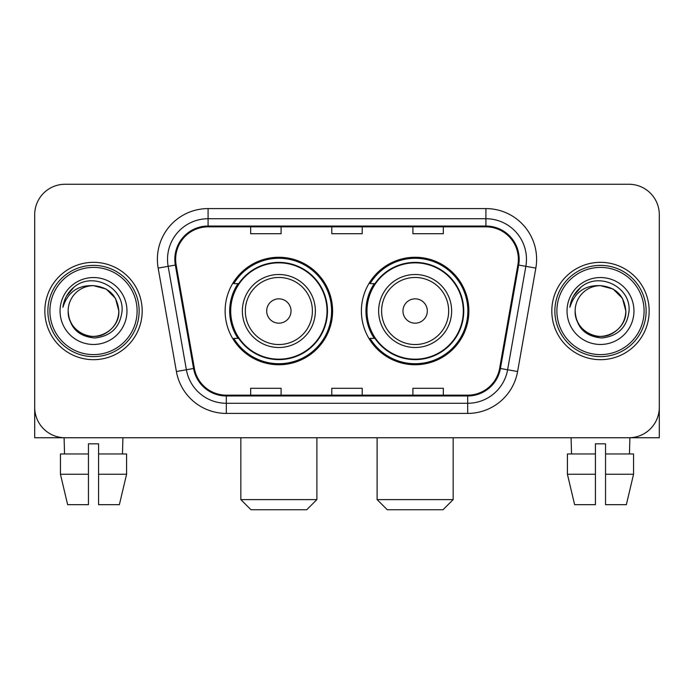 <?xml version="1.0" encoding="UTF-8"?>
<svg xmlns="http://www.w3.org/2000/svg" width="694" height="694" viewBox="0 0 694 694"><rect width="100%" height="100%" fill="white"/><g stroke="black" fill="none" stroke-linecap="round" stroke-linejoin="round"><path stroke-width="1.04" d="M361.401 311.007A53.742 53.742 0 0 0 415.142 364.74A53.742 53.742 0 0 0 468.875 311.007A53.742 53.742 0 0 0 415.142 257.266A53.742 53.742 0 0 0 361.401 311.007M225.125 311.007A53.742 53.742 0 0 0 278.858 364.74A53.742 53.742 0 0 0 332.599 311.007A53.742 53.742 0 0 0 278.858 257.266A53.742 53.742 0 0 0 225.125 311.007M238.007 338.377A49.179 49.179 0 0 1 238.007 283.629M374.283 338.377A49.179 49.179 0 0 1 374.283 283.629M34.7 214.68L34.7 407.335A30.415 30.415 0 0 0 65.115 437.749L628.885 437.749A30.415 30.415 0 0 0 659.3 407.335L659.3 214.68A30.415 30.415 0 0 0 628.885 184.257L65.115 184.257A30.415 30.415 0 0 0 34.7 214.68L34.7 407.335M44.841 311.007A48.667 48.667 0 0 0 93.508 359.674A48.667 48.667 0 0 0 142.183 311.007A48.667 48.667 0 0 0 93.508 262.332A48.667 48.667 0 0 0 44.841 311.007A48.667 48.667 0 0 0 93.508 359.674A48.667 48.667 0 0 0 142.183 311.007A48.667 48.667 0 0 0 93.508 262.332A48.667 48.667 0 0 0 44.841 311.007M551.817 311.007A48.667 48.667 0 0 0 600.492 359.674A48.667 48.667 0 0 0 649.159 311.007A48.667 48.667 0 0 0 600.492 262.332A48.667 48.667 0 0 0 551.817 311.007A48.667 48.667 0 0 0 600.492 359.674A48.667 48.667 0 0 0 649.159 311.007A48.667 48.667 0 0 0 600.492 262.332A48.667 48.667 0 0 0 551.817 311.007M175.643 259.296A32.444 32.444 0 0 1 208.087 226.843L485.913 226.843A32.444 32.444 0 0 1 517.863 264.926L499.628 368.349A32.444 32.444 0 0 1 467.678 395.164L226.322 395.164A32.444 32.444 0 0 1 194.372 368.349L176.137 264.926A32.444 32.444 0 0 1 175.643 259.296M174.827 259.296A33.26 33.26 0 0 0 175.33 265.065L193.574 368.488A33.26 33.26 0 0 0 226.322 395.97L467.678 395.97A33.26 33.26 0 0 0 500.426 368.488L518.67 265.065A33.26 33.26 0 0 0 485.913 226.036L208.087 226.036A33.26 33.26 0 0 0 174.827 259.296M158.163 268.092A50.697 50.697 0 0 1 208.087 208.59L485.913 208.59A50.697 50.697 0 0 1 535.837 268.092L517.603 371.524A50.697 50.697 0 0 1 467.678 413.416L226.322 413.416A50.697 50.697 0 0 1 176.397 371.524L158.163 268.092L168.148 266.331A40.556 40.556 0 0 1 208.087 218.731L485.913 218.731A40.556 40.556 0 0 1 525.852 266.331L507.618 369.763A40.556 40.556 0 0 1 467.678 403.275L226.322 403.275A40.556 40.556 0 0 1 186.382 369.763L168.148 266.331A40.556 40.556 0 0 1 167.532 259.296M628.885 184.257L65.115 184.257M65.115 437.749L628.885 437.749M541.684 437.749L659.3 437.749L659.3 214.68M500.426 368.488L507.618 369.763L525.852 266.331L535.837 268.092M331.793 226.843L331.793 233.713L362.207 233.713L362.207 226.843M250.673 226.843L250.673 233.713L281.096 233.713L281.096 226.843M412.904 226.843L412.904 233.713L443.327 233.713L443.327 226.843M362.207 395.164L362.207 388.293L331.793 388.293L331.793 395.164M281.096 395.164L281.096 388.293L250.673 388.293L250.673 395.164M443.327 395.164L443.327 388.293L412.904 388.293L412.904 395.164M34.7 397.194L34.7 437.749L152.316 437.749M60.439 453.971L60.439 474.254L67.639 504.668L60.439 474.254L60.439 453.971L88.442 453.971L88.442 443.83L98.583 443.83L98.583 453.971L126.586 453.971L126.586 474.254L119.377 504.668L126.586 474.254L98.583 474.254L98.583 453.971M122.916 437.749L122.474 453.971M88.442 453.971L88.442 504.668L67.639 504.668M60.439 474.254L88.442 474.254M119.377 504.668L98.583 504.668L98.583 474.254M64.108 437.749L64.542 453.971M137.108 311.007A43.601 43.601 0 0 0 93.508 267.407A43.601 43.601 0 0 0 49.907 311.007A43.601 43.601 0 0 0 93.508 354.608A43.601 43.601 0 0 0 137.108 311.007M139.138 311.007A45.631 45.631 0 0 0 93.508 265.377A45.631 45.631 0 0 0 47.877 311.007A45.631 45.631 0 0 0 93.508 356.629A45.631 45.631 0 0 0 139.138 311.007M68.159 311.007A25.348 25.348 0 0 1 93.508 285.659C108.906 287.16 117.355 295.609 118.856 311.007L115.464 298.333L106.182 289.051L93.508 285.659L106.182 289.051L115.464 298.333L118.856 311.007L115.464 298.333L106.182 289.051L93.508 285.659L106.182 289.051L115.464 298.333L118.856 311.007L115.464 298.333L106.182 289.051L93.508 285.659L106.182 289.051L115.464 298.333L118.856 311.007L115.464 298.333L106.182 289.051L93.508 285.659L106.182 289.051L115.464 298.333L118.856 311.007C119.724 329.745 96.631 343.079 80.834 332.955C72.731 327.88 68.506 320.567 68.159 311.007C69.374 327.533 78.249 336.521 94.792 337.978C111.031 336.226 120.123 327.23 122.057 311.007C123.94 286.865 92.302 271.51 74.076 287.064C67.717 292.382 63.987 299.131 62.894 307.312C67.674 292.217 77.884 285 93.508 285.659L106.182 289.051L115.464 298.333L118.856 311.007C119.724 329.745 96.631 343.079 80.834 332.955C72.731 327.88 68.506 320.567 68.159 311.007C67.301 329.745 90.385 343.079 106.182 332.955C114.293 327.88 118.518 320.567 118.856 311.007C118.518 320.567 114.293 327.88 106.182 332.955C90.385 343.079 67.301 329.745 68.159 311.007C68.506 320.567 72.731 327.88 80.834 332.955C96.631 343.079 119.724 329.745 118.856 311.007C119.724 329.745 96.631 343.079 80.834 332.955C72.731 327.88 68.506 320.567 68.159 311.007C68.506 320.567 72.731 327.88 80.834 332.955C96.631 343.079 119.724 329.745 118.856 311.007C118.518 320.567 114.293 327.88 106.182 332.955C90.385 343.079 67.301 329.745 68.159 311.007C67.301 329.745 90.385 343.079 106.182 332.955C114.293 327.88 118.518 320.567 118.856 311.007C119.724 329.745 96.631 343.079 80.834 332.955C72.731 327.88 68.506 320.567 68.159 311.007C67.301 329.745 90.385 343.079 106.182 332.955C114.293 327.88 118.518 320.567 118.856 311.007C119.724 329.745 96.631 343.079 80.834 332.955C72.731 327.88 68.506 320.567 68.159 311.007C68.506 320.567 72.731 327.88 80.834 332.955C96.631 343.079 119.724 329.745 118.856 311.007C119.871 330.682 94.575 343.747 79.133 331.888M60.048 311.007A33.459 33.459 0 0 0 93.508 344.467A33.459 33.459 0 0 0 126.967 311.007A33.459 33.459 0 0 0 93.508 277.548A33.459 33.459 0 0 0 60.048 311.007M74.067 287.073L66.589 295.965M66.13 296.824L66.797 295.601L66.13 296.824M306.748 509.743L250.976 509.743L240.835 499.602L316.889 499.602L306.748 509.743M291.029 311.007A12.171 12.171 0 0 0 278.858 298.836A12.171 12.171 0 0 0 266.696 311.007A12.171 12.171 0 0 0 278.858 323.17A12.171 12.171 0 0 0 291.029 311.007M315.362 311.007A36.504 36.504 0 0 0 278.858 274.503A36.504 36.504 0 0 0 242.362 311.007A36.504 36.504 0 0 0 278.858 347.503A36.504 36.504 0 0 0 315.362 311.007A36.504 36.504 0 0 1 278.858 347.503A36.504 36.504 0 0 1 242.362 311.007M327.021 311.007A48.164 48.164 0 0 0 278.858 262.844A48.164 48.164 0 0 0 230.703 311.007A48.164 48.164 0 0 0 278.858 359.171A48.164 48.164 0 0 0 327.021 311.007M331.585 311.007A52.727 52.727 0 0 1 233.8 338.377L238.684 338.377A48.615 48.615 0 0 0 311.025 347.46A48.615 48.615 0 0 0 311.025 274.546A48.615 48.615 0 0 0 238.684 283.629L233.8 283.629A52.727 52.727 0 0 1 331.585 311.007M443.024 509.743L387.252 509.743L377.111 499.602L453.165 499.602L443.024 509.743M427.304 311.007A12.171 12.171 0 0 0 415.142 298.836A12.171 12.171 0 0 0 402.971 311.007A12.171 12.171 0 0 0 415.142 323.17A12.171 12.171 0 0 0 427.304 311.007M451.638 311.007A36.504 36.504 0 0 0 415.142 274.503A36.504 36.504 0 0 0 378.638 311.007A36.504 36.504 0 0 0 415.142 347.503A36.504 36.504 0 0 0 451.638 311.007A36.504 36.504 0 0 1 415.142 347.503A36.504 36.504 0 0 1 378.638 311.007M463.297 311.007A48.164 48.164 0 0 0 415.142 262.844A48.164 48.164 0 0 0 366.979 311.007A48.164 48.164 0 0 0 415.142 359.171A48.164 48.164 0 0 0 463.297 311.007M467.86 311.007A52.727 52.727 0 0 1 370.076 338.377L374.96 338.377A48.615 48.615 0 0 0 447.3 347.46A48.615 48.615 0 0 0 447.3 274.546A48.615 48.615 0 0 0 374.96 283.629L370.076 283.629A52.727 52.727 0 0 1 467.86 311.007M567.414 453.971L567.414 474.254L574.623 504.668L567.414 474.254L567.414 453.971L595.417 453.971L595.417 443.83L605.558 443.83L605.558 453.971L633.561 453.971L633.561 474.254L626.361 504.668L633.561 474.254L605.558 474.254L605.558 453.971M629.892 437.749L629.458 453.971M595.417 453.971L595.417 504.668L574.623 504.668M567.414 474.254L595.417 474.254M626.361 504.668L605.558 504.668L605.558 474.254M571.084 437.749L571.526 453.971M644.093 311.007A43.601 43.601 0 0 0 600.492 267.407A43.601 43.601 0 0 0 556.892 311.007A43.601 43.601 0 0 0 600.492 354.608A43.601 43.601 0 0 0 644.093 311.007M646.123 311.007A45.631 45.631 0 0 0 600.492 265.377A45.631 45.631 0 0 0 554.862 311.007A45.631 45.631 0 0 0 600.492 356.629A45.631 45.631 0 0 0 646.123 311.007M575.144 311.007A25.348 25.348 0 0 1 600.492 285.659C615.882 287.16 624.331 295.609 625.841 311.007L622.44 298.333L613.166 289.051L600.492 285.659L613.166 289.051L622.44 298.333L625.841 311.007L622.44 298.333L613.166 289.051L600.492 285.659L613.166 289.051L622.44 298.333L625.841 311.007L622.44 298.333L613.166 289.051L600.492 285.659L613.166 289.051L622.44 298.333L625.841 311.007L622.44 298.333L613.166 289.051L600.492 285.659L613.166 289.051L622.44 298.333L625.841 311.007C626.699 329.745 603.615 343.079 587.818 332.955C579.707 327.88 575.482 320.567 575.144 311.007C576.358 327.533 585.233 336.521 601.776 337.978C618.016 336.226 627.098 327.23 629.042 311.007C630.924 286.865 599.286 271.51 581.052 287.064C574.693 292.382 570.971 299.131 569.878 307.312C574.658 292.217 584.86 285 600.492 285.659L613.166 289.051L622.44 298.333L625.841 311.007C626.699 329.745 603.615 343.079 587.818 332.955C579.707 327.88 575.482 320.567 575.144 311.007C574.276 329.745 597.369 343.079 613.166 332.955C621.269 327.88 625.494 320.567 625.841 311.007C625.494 320.567 621.269 327.88 613.166 332.955C597.369 343.079 574.276 329.745 575.144 311.007C575.482 320.567 579.707 327.88 587.818 332.955C603.615 343.079 626.699 329.745 625.841 311.007C626.699 329.745 603.615 343.079 587.818 332.955C579.707 327.88 575.482 320.567 575.144 311.007C575.482 320.567 579.707 327.88 587.818 332.955C603.615 343.079 626.699 329.745 625.841 311.007C625.494 320.567 621.269 327.88 613.166 332.955C597.369 343.079 574.276 329.745 575.144 311.007C574.276 329.745 597.369 343.079 613.166 332.955C621.269 327.88 625.494 320.567 625.841 311.007C626.699 329.745 603.615 343.079 587.818 332.955C579.707 327.88 575.482 320.567 575.144 311.007C574.276 329.745 597.369 343.079 613.166 332.955C621.269 327.88 625.494 320.567 625.841 311.007C626.699 329.745 603.615 343.079 587.818 332.955C579.707 327.88 575.482 320.567 575.144 311.007C575.482 320.567 579.707 327.88 587.818 332.955C603.615 343.079 626.699 329.745 625.841 311.007C626.856 330.682 601.551 343.747 586.118 331.888M567.033 311.007A33.459 33.459 0 0 0 600.492 344.467A33.459 33.459 0 0 0 633.952 311.007A33.459 33.459 0 0 0 600.492 277.548A33.459 33.459 0 0 0 567.033 311.007M581.043 287.073L573.574 295.965M573.105 296.824L573.782 295.601M485.913 208.59L485.913 226.036M168.148 266.331L175.33 265.065M226.322 413.416L226.322 395.97M467.678 395.97L467.678 413.416M176.397 371.524L193.574 368.488M518.67 265.065L525.852 266.331M208.087 208.59L208.087 226.036M507.618 369.763L517.603 371.524M312.395 311.007A33.529 33.529 0 0 0 278.858 277.47A33.529 33.529 0 0 0 245.329 311.007A33.529 33.529 0 0 0 278.858 344.536A33.529 33.529 0 0 0 312.395 311.007M448.671 311.007A33.529 33.529 0 0 0 415.142 277.47A33.529 33.529 0 0 0 381.605 311.007A33.529 33.529 0 0 0 415.142 344.536A33.529 33.529 0 0 0 448.671 311.007M316.889 437.749L316.889 499.602M240.835 437.749L240.835 499.602M453.165 437.749L453.165 499.602M377.111 437.749L377.111 499.602"/></g></svg>
